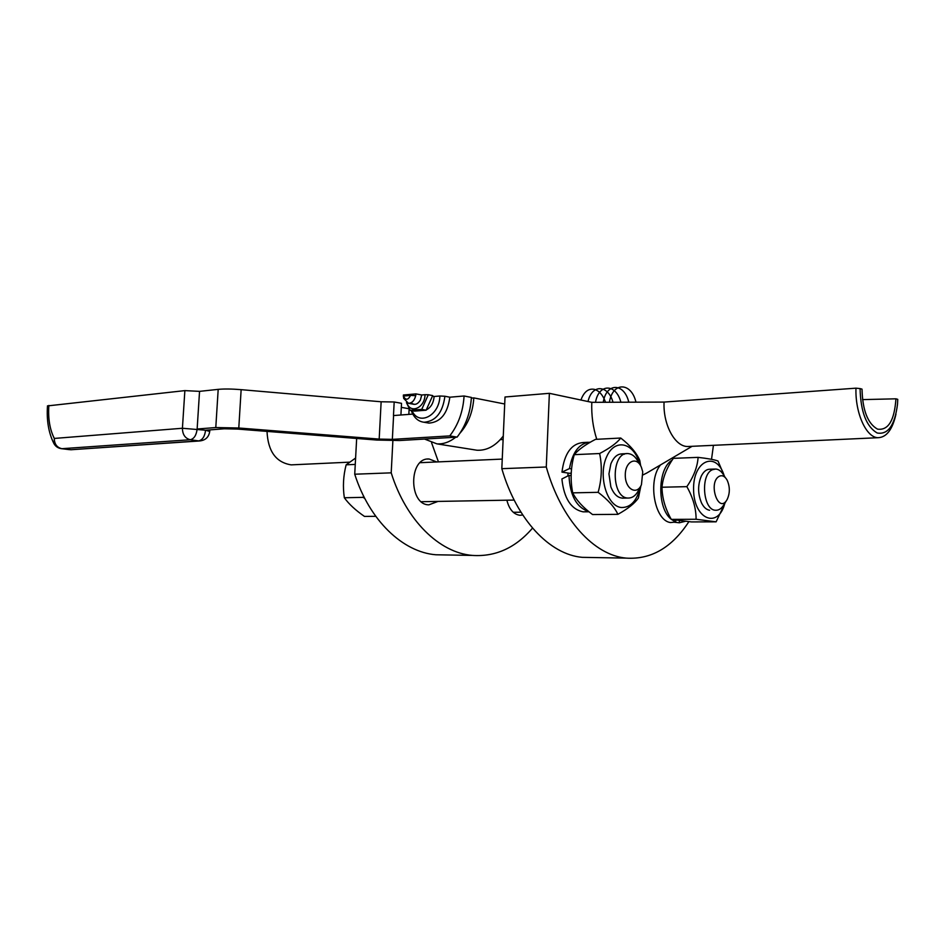 <?xml version="1.0" encoding="UTF-8"?>
<svg xmlns="http://www.w3.org/2000/svg" width="945" height="945" viewBox="0 0 945 945"><rect width="100%" height="100%" fill="white"/><g stroke="black" fill="none" stroke-linecap="round" stroke-linejoin="round"><path stroke-width="1.42" d="M500.295 439.661L503.118 439.496M431.593 442.827L438.445 461.881M473.221 449.643L477.06 450.245C486.864 450.67 495.605 445.934 503.272 436.023M504.713 403.999L473.811 397.904C472.89 411.996 468.259 423.785 459.931 433.259M455.762 437.204C449.69 442.036 443.418 444.256 436.933 443.866L424.553 439.059M473.811 397.904L471.354 398.117M403.468 396.061L403.527 396.333C405.724 400.444 408.075 400.148 410.567 395.423L403.468 396.061L403.42 396.77L403.385 395.022L415.93 393.888L415.717 395.671C414.442 400.633 412.008 403.172 408.417 403.291L403.692 398.388L403.562 396.746M411.134 402.7C414.359 405.511 417.43 404.661 420.348 400.16L421.73 394.998L415.93 393.888M410.567 395.423L415.717 395.671M400.916 414.997L401.519 403.326L394.183 401.979L393.474 415.564L412.788 414.087M426.833 422.734L428.995 423.112C440.665 422.155 447.611 413.52 449.832 397.207L464.078 395.99L471.39 397.432C470.445 412.8 465.672 426.03 457.096 437.122L399.711 440.524L376.795 440.051L237.301 429.054L224.237 428.794L205.561 430.223L209.719 431.44C208.833 437.181 205.455 440.346 199.584 440.961L71.891 449.678M464.078 395.99C463.121 411.441 458.349 424.742 449.761 435.905L457.096 437.122M47.498 405.913L184.866 390.616L199.549 391.36L197.139 429.006L215.791 427.553L238.79 428.002L379.181 439.094L392.352 439.366L449.761 435.905M199.549 391.36L218.189 389.364C224.142 388.797 231.785 388.891 241.14 389.659L381.142 401.779L394.183 401.979M184.866 390.616L182.42 428.262L205.561 430.223C204.781 436.46 202.49 440.027 198.674 440.902L199.584 440.961M411.24 410.52C413.827 417.595 418.092 421.517 424.057 422.25C435.728 421.293 442.685 412.622 444.906 396.25L439.874 396.002C439.543 415.741 418.67 426.313 411.996 410.65M449.832 397.207L444.906 396.25M426.372 409.846C430.92 407.484 433.507 403.042 434.133 396.498L439.874 396.002M434.133 396.498L432.562 396.191M421.73 394.998L425.037 394.703C424.801 408.016 410.39 414.276 406.846 402.83M421.73 409.398L410.142 410.319L414.536 411.11L426.124 410.201L421.73 409.398L428.298 394.75L425.037 394.703M410.142 410.319L406.456 402.605M426.124 410.201L432.692 395.601L428.298 394.75M591.806 557.515L582.25 557.337C549.966 554.609 516.738 520.057 501.819 468.673L505.02 396.994L549.376 393.321L591.783 402.334C591.334 415.233 592.987 427.553 596.767 439.307M713.428 445.331L711.526 459.317M688.858 521.687C672.001 547.568 651.105 559.7 626.192 558.117C594.216 555.341 561.176 519.856 546.281 466.995L501.819 468.673M546.281 466.995L549.376 393.321M646.982 472.902L643.084 474.886M567.862 475.937L568.004 473.043M895.931 398.814C894.431 420.525 888.288 430.636 877.515 429.136C867.699 423.596 862.537 410.26 862.029 389.139L860.068 388.584C860.694 411.914 866.411 426.727 877.232 433.011C888.052 434.877 894.809 425.285 897.502 404.259L897.75 399.333L895.931 398.814L862.525 399.617M895.954 414.193C892.517 429.491 886.564 437.334 878.106 437.7C866.364 437.818 855.095 413.213 855.969 388.171L860.068 388.584M689.779 446.418L687.676 446.512C674.943 446.702 662.953 424.648 664.063 402.074L591.783 402.334M855.969 388.171L664.063 402.074M401.306 407.354L409.126 408.76M356.667 438.456L354.729 474.213L391.206 472.843L392.872 440.701M391.206 472.843C406.09 520.577 439.531 552.801 472.346 555.412C495.511 556.959 515.568 547.852 532.531 528.101M436.779 461.951L429.136 459.01C408.748 457.215 408.429 504.831 428.865 504.843L437.996 501.417M506.874 500.2C509.213 509.355 513.56 514.375 519.904 515.285L522.762 515.013M354.729 474.213C369.566 520.742 402.995 552.199 435.905 554.774L445.65 554.951M293.399 464.763L291.214 464.869C276.011 462.483 267.955 451.332 267.022 431.392M638.903 463.274C636.15 457.215 632.512 453.99 627.976 453.588C610.966 451.686 610.942 498.027 627.988 498.05C632.607 498.157 636.292 495.239 639.033 489.297L640.474 486.569M642.742 471.862L641.442 467.409C636.847 455.762 625.117 461.16 625.283 475.134C625.117 489.085 636.871 495.818 641.454 484.679L642.742 471.862M355.603 458.041L346.142 464.822C343.295 475.843 342.692 486.829 344.346 497.755C348.894 504.087 355.603 510.312 364.475 516.419L375.767 516.324M355.261 464.408L346.142 464.822M364.841 498.535L363.175 497.353L363.53 495.936M363.175 497.353L344.346 497.755M640.899 485.836L638.407 497.98C634.804 503.295 627.964 508.753 617.888 514.34C614.534 507.063 607.954 499.728 598.138 492.321C601.776 479.257 602.272 466.322 599.638 453.529C609.915 448.119 616.955 442.957 620.747 438.031C630.28 445.473 636.623 452.938 639.765 460.439L640.698 465.85M620.747 438.031L595.492 439.366C585.51 444.528 578.434 449.619 574.253 454.663C570.709 467.468 570.201 480.202 572.717 492.865C576.403 500.248 583.018 507.477 592.562 514.553L617.888 514.34M572.717 492.865L598.138 492.321M574.253 454.663L599.638 453.529M640.356 486.793C637.001 500.815 630.646 507.713 621.302 507.512C606.95 506.225 597.925 475.819 606.56 456.943C614.758 437.641 634.272 442.52 639.647 464.184M624.432 454.238C618.668 452.844 614.132 456.069 610.848 463.901L608.946 473.87L610.848 486.817C613.907 494.578 618.172 498.346 623.641 498.133M588.747 511.564C576.544 507.559 569.953 495.499 568.984 475.382L561.897 478.973C563.976 498.393 571.052 509.355 583.1 511.836L585.451 511.812M588.156 442.284L583.183 442.532C571.418 443.63 564.354 453.494 561.968 472.134L569.469 468.578C572.54 451.757 579.486 442.945 590.306 442.165L590.365 442.165M571.217 472.831L570.083 473.362L561.968 472.134M568.984 475.382L571.111 475.701M571.524 468.897L569.469 468.578M725.335 477.603L724.012 475.725C721.72 471.52 718.956 469.287 715.708 469.027L712.506 469.689C700.127 474.331 702.95 510.465 715.66 510.253C718.909 510.394 721.685 508.493 723.976 504.559L726.587 500.389M719.488 476.174C707.474 481.974 718.436 515.072 727.142 499.515C730.036 493.243 730.048 486.805 727.154 480.178C724.969 476.327 722.417 474.992 719.488 476.174M725.276 502.492L716.109 521.841L691.457 521.923L671.293 519.384C665.245 508.788 662.15 498.062 661.996 487.23C662.87 477.603 666.65 467.976 673.36 458.349L698.107 457.368C707.899 458.49 714.526 459.707 718.011 461.018L724.626 476.611M716.109 521.841L696.099 519.254C696.099 508.422 693.016 497.554 686.85 486.651C693.701 476.682 697.445 466.924 698.107 457.368M671.293 519.384L696.099 519.254M661.996 487.23L686.85 486.651M724.862 503.153C718.413 529.212 693.925 519.738 693.583 489.876C692.756 460.038 716.818 450.245 724.307 476.15M712.388 469.736C708.159 468.236 704.545 470.185 701.544 475.559C697.682 484.431 697.658 493.55 701.497 502.905C703.694 507.276 706.387 509.733 709.601 510.265M685.208 521.345L679.337 522.774L674.151 522.219M677.376 458.171L671.623 458.372M660.508 464.928C647.443 480.674 654.507 520.66 670.501 522.561L675.722 522.018L671.399 519.407M679.266 458.112L677.163 458.207M672.178 460.132C657.519 468.259 656.834 508.138 671.21 519.242M679.337 522.774L679.408 520.695M675.781 520.199L675.722 522.018M594.263 389.328C588.404 388.277 583.963 391.832 580.915 400.018C583.963 391.832 588.404 388.277 594.263 389.328C599.177 390.746 602.934 395.057 605.544 402.275C602.934 395.057 599.177 390.746 594.263 389.328M612.998 402.251C608.214 384.721 591.924 383.871 588.026 401.53C591.924 383.871 608.214 384.721 612.998 402.251M620.865 402.227C616.14 383.552 598.835 383.15 595.504 402.31C598.835 383.15 616.14 383.552 620.865 402.227M628.791 402.192C624.243 382.737 606.336 382.312 603.241 402.286C606.336 382.312 624.243 382.737 628.791 402.192M635.961 402.168C631.295 382.052 612.608 381.591 609.407 402.263C612.608 381.591 631.295 382.052 635.961 402.168M481.537 399.428L476.481 398.436L481.537 399.428M392.352 439.366L393.581 415.552M379.181 439.094L381.142 401.779M238.79 428.002L241.14 389.659M215.791 427.553L218.189 389.364M54.231 444.115L54.302 438.433C49.813 429.597 47.994 418.6 48.845 405.44M197.139 429.006C196.359 435.279 194.068 438.858 190.264 439.732C185.149 438.409 182.539 434.582 182.42 428.262L54.302 438.433C54.408 444.103 56.924 447.528 61.874 448.698L61.141 448.651M47.498 405.818C46.494 420.241 48.573 432.704 53.747 443.217C55.365 446.383 57.976 448.213 61.579 448.698L70.922 449.749L198.674 440.902L190.264 439.732L61.874 448.698L69.316 449.643M436.933 443.866L477.06 450.245M414.229 404.365L408.417 403.291M403.527 396.333L403.692 398.388M408.842 414.382L409.138 408.571M209.814 429.904L209.719 431.333M428.995 423.112L424.057 422.25M626.192 558.117L582.25 557.337M692.094 446.312L646.108 473.41M878.106 437.7L687.676 446.512M435.905 554.774L472.346 555.412M291.214 464.869L349.473 462.164M427.518 459.081L429.136 459.01M421.352 501.712L514.151 500.07M622.212 498.157L627.988 498.05M420.159 462.684L502.244 459.093M622.2 453.836L626.63 453.647M583.1 511.836L589.007 511.777M513.277 512.284L520.967 512.202M710.073 469.204L714.668 469.063"/></g></svg>
